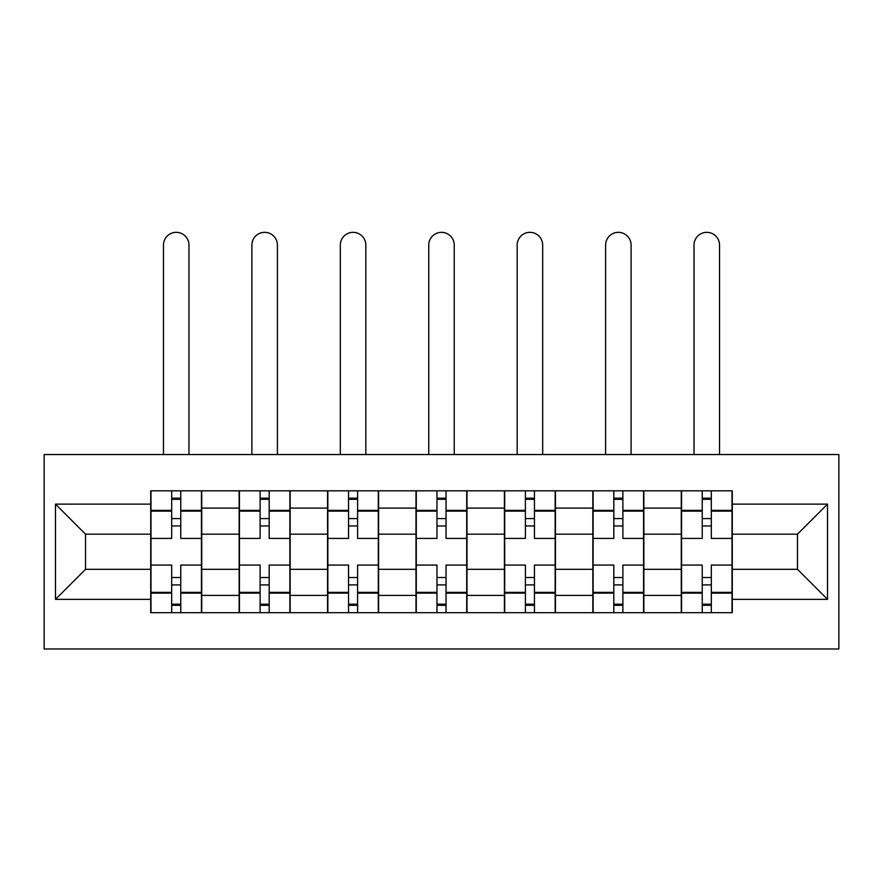<?xml version="1.0" encoding="UTF-8"?>
<svg xmlns="http://www.w3.org/2000/svg" width="883" height="883" viewBox="0 0 883 883"><rect width="100%" height="100%" fill="white"/><g stroke="black" fill="none" stroke-linecap="round" stroke-linejoin="round"><path stroke-width="1.32" d="M44.15 648.961L838.85 648.961L838.85 454.535L44.15 454.535L44.15 648.961M239.138 612.681L239.138 508.1L201.732 508.1L201.732 612.681M201.732 508.1L201.732 490.816M239.138 508.1L239.138 490.816M290.154 490.816L290.154 612.681M327.571 612.681L327.571 490.816M378.586 490.816L378.586 612.681M415.992 612.681L415.992 490.816M467.008 490.816L467.008 612.681M504.414 612.681L504.414 490.816M555.429 490.816L555.429 612.681M592.846 612.681L592.846 490.816M643.862 490.816L643.862 612.681M681.268 612.681L681.268 490.816M681.268 569.314L643.862 569.314M592.846 569.314L555.429 569.314M504.414 569.314L467.008 569.314M415.992 569.314L378.586 569.314M327.571 569.314L290.154 569.314M239.138 569.314L201.732 569.314M681.268 534.171L643.862 534.171M592.846 534.171L555.429 534.171M504.414 534.171L467.008 534.171M415.992 534.171L378.586 534.171M327.571 534.171L290.154 534.171M239.138 534.171L201.732 534.171M85.53 569.314L150.717 569.314L150.717 534.171L85.53 534.171L85.53 569.314L55.486 599.358L55.486 504.127L150.717 504.127L150.717 534.171M732.283 534.171L732.283 569.314L797.47 569.314L797.47 534.171L732.283 534.171L732.283 490.816L150.717 490.816L150.717 504.127M732.283 504.127L827.514 504.127L827.514 599.358L732.283 599.358L732.283 569.314M150.717 569.314L150.717 612.681L732.283 612.681L732.283 599.358M150.717 599.358L55.486 599.358M180.761 604.182L171.688 604.182M171.688 499.314L180.761 499.314M269.183 604.182L260.11 604.182M260.11 499.314L269.183 499.314M357.604 604.182L348.542 604.182M348.542 499.314L357.604 499.314M446.036 604.182L436.964 604.182M436.964 499.314L446.036 499.314M534.458 604.182L525.396 604.182M525.396 499.314L534.458 499.314M622.89 604.182L613.817 604.182M613.817 499.314L622.89 499.314M711.312 604.182L702.239 604.182M702.239 499.314L711.312 499.314M55.486 504.127L85.53 534.171M797.47 569.314L827.514 599.358M797.47 534.171L827.514 504.127M201.445 612.681L201.445 538.42L180.761 538.42L180.761 490.816M171.688 490.816L171.688 538.42L150.993 538.42L150.993 490.816M188.973 454.535L188.973 245.088A12.748 12.748 0 0 0 176.225 232.339A12.748 12.748 0 0 0 163.465 245.088L163.465 454.535M201.445 538.42L201.445 490.816M150.993 612.681L150.993 565.065L171.688 565.065L171.688 612.681M180.761 612.681L180.761 565.065L201.445 565.065M171.688 525.959L180.761 525.959M150.993 565.065L150.993 538.42M180.761 577.537L171.688 577.537M180.761 605.308L171.688 605.308M171.688 584.899L180.761 584.899M180.761 518.586L171.688 518.586M171.688 498.178L180.761 498.178M289.867 612.681L289.867 538.42L269.183 538.42L269.183 490.816M260.11 490.816L260.11 538.42L239.425 538.42L239.425 490.816M277.405 454.535L277.405 245.088A12.748 12.748 0 0 0 264.646 232.339A12.748 12.748 0 0 0 251.898 245.088L251.898 454.535M289.867 538.42L289.867 490.816M239.425 612.681L239.425 565.065L260.11 565.065L260.11 612.681M269.183 612.681L269.183 565.065L289.867 565.065M260.11 525.959L269.183 525.959M239.425 565.065L239.425 538.42M269.183 577.537L260.11 577.537M269.183 605.308L260.11 605.308M260.11 584.899L269.183 584.899M269.183 518.586L260.11 518.586M260.11 498.178L269.183 498.178M378.299 612.681L378.299 538.42L357.604 538.42L357.604 490.816M348.542 490.816L348.542 538.42L327.847 538.42L327.847 490.816M365.827 454.535L365.827 245.088A12.748 12.748 0 0 0 353.079 232.339A12.748 12.748 0 0 0 340.319 245.088L340.319 454.535M378.299 538.42L378.299 490.816M327.847 612.681L327.847 565.065L348.542 565.065L348.542 612.681M357.604 612.681L357.604 565.065L378.299 565.065M348.542 525.959L357.604 525.959M327.847 565.065L327.847 538.42M357.604 577.537L348.542 577.537M357.604 605.308L348.542 605.308M348.542 584.899L357.604 584.899M357.604 518.586L348.542 518.586M348.542 498.178L357.604 498.178M466.721 612.681L466.721 538.42L446.036 538.42L446.036 490.816M436.964 490.816L436.964 538.42L416.279 538.42L416.279 490.816M454.248 454.535L454.248 245.088A12.748 12.748 0 0 0 441.5 232.339A12.748 12.748 0 0 0 428.752 245.088L428.752 454.535M466.721 538.42L466.721 490.816M416.279 612.681L416.279 565.065L436.964 565.065L436.964 612.681M446.036 612.681L446.036 565.065L466.721 565.065M436.964 525.959L446.036 525.959M416.279 565.065L416.279 538.42M446.036 577.537L436.964 577.537M446.036 605.308L436.964 605.308M436.964 584.899L446.036 584.899M446.036 518.586L436.964 518.586M436.964 498.178L446.036 498.178M555.153 612.681L555.153 538.42L534.458 538.42L534.458 490.816M525.396 490.816L525.396 538.42L504.701 538.42L504.701 490.816M542.681 454.535L542.681 245.088A12.748 12.748 0 0 0 529.921 232.339A12.748 12.748 0 0 0 517.173 245.088L517.173 454.535M555.153 538.42L555.153 490.816M504.701 612.681L504.701 565.065L525.396 565.065L525.396 612.681M534.458 612.681L534.458 565.065L555.153 565.065M525.396 525.959L534.458 525.959M504.701 565.065L504.701 538.42M534.458 577.537L525.396 577.537M534.458 605.308L525.396 605.308M525.396 584.899L534.458 584.899M534.458 518.586L525.396 518.586M525.396 498.178L534.458 498.178M643.575 612.681L643.575 538.42L622.89 538.42L622.89 490.816M613.817 490.816L613.817 538.42L593.133 538.42L593.133 490.816M631.102 454.535L631.102 245.088A12.748 12.748 0 0 0 618.354 232.339A12.748 12.748 0 0 0 605.595 245.088L605.595 454.535M643.575 538.42L643.575 490.816M593.133 612.681L593.133 565.065L613.817 565.065L613.817 612.681M622.89 612.681L622.89 565.065L643.575 565.065M613.817 525.959L622.89 525.959M593.133 565.065L593.133 538.42M622.89 577.537L613.817 577.537M622.89 605.308L613.817 605.308M613.817 584.899L622.89 584.899M622.89 518.586L613.817 518.586M613.817 498.178L622.89 498.178M732.007 612.681L732.007 538.42L711.312 538.42L711.312 490.816M702.239 490.816L702.239 538.42L681.555 538.42L681.555 490.816M719.535 454.535L719.535 245.088A12.748 12.748 0 0 0 706.775 232.339A12.748 12.748 0 0 0 694.027 245.088L694.027 454.535M732.007 538.42L732.007 490.816M681.555 612.681L681.555 565.065L702.239 565.065L702.239 612.681M711.312 612.681L711.312 565.065L732.007 565.065M702.239 525.959L711.312 525.959M681.555 565.065L681.555 538.42M711.312 577.537L702.239 577.537M711.312 605.308L702.239 605.308M702.239 584.899L711.312 584.899M711.312 518.586L702.239 518.586M702.239 498.178L711.312 498.178M592.846 508.1L555.429 508.1M504.414 508.1L467.008 508.1M415.992 508.1L378.586 508.1M327.571 508.1L290.154 508.1M681.268 508.1L643.862 508.1M592.846 595.396L555.429 595.396M504.414 595.396L467.008 595.396M415.992 595.396L378.586 595.396M327.571 595.396L290.154 595.396M239.138 595.396L201.732 595.396M681.268 595.396L643.862 595.396M201.445 510.363L180.761 510.363M171.688 510.363L150.993 510.363M171.688 511.125L150.993 511.125M171.688 592.372L150.993 592.372M171.688 593.122L150.993 593.122M201.445 593.122L180.761 593.122M201.445 511.125L180.761 511.125M201.445 592.372L180.761 592.372M289.867 510.363L269.183 510.363M260.11 510.363L239.425 510.363M260.11 511.125L239.425 511.125M260.11 592.372L239.425 592.372M260.11 593.122L239.425 593.122M289.867 593.122L269.183 593.122M289.867 511.125L269.183 511.125M289.867 592.372L269.183 592.372M378.299 510.363L357.604 510.363M348.542 510.363L327.847 510.363M348.542 511.125L327.847 511.125M348.542 592.372L327.847 592.372M348.542 593.122L327.847 593.122M378.299 593.122L357.604 593.122M378.299 511.125L357.604 511.125M378.299 592.372L357.604 592.372M466.721 510.363L446.036 510.363M436.964 510.363L416.279 510.363M436.964 511.125L416.279 511.125M436.964 592.372L416.279 592.372M436.964 593.122L416.279 593.122M466.721 593.122L446.036 593.122M466.721 511.125L446.036 511.125M466.721 592.372L446.036 592.372M555.153 510.363L534.458 510.363M525.396 510.363L504.701 510.363M525.396 511.125L504.701 511.125M525.396 592.372L504.701 592.372M525.396 593.122L504.701 593.122M555.153 593.122L534.458 593.122M555.153 511.125L534.458 511.125M555.153 592.372L534.458 592.372M643.575 510.363L622.89 510.363M613.817 510.363L593.133 510.363M613.817 511.125L593.133 511.125M613.817 592.372L593.133 592.372M613.817 593.122L593.133 593.122M643.575 593.122L622.89 593.122M643.575 511.125L622.89 511.125M643.575 592.372L622.89 592.372M732.007 510.363L711.312 510.363M702.239 510.363L681.555 510.363M702.239 511.125L681.555 511.125M702.239 592.372L681.555 592.372M702.239 593.122L681.555 593.122M732.007 593.122L711.312 593.122M732.007 511.125L711.312 511.125M732.007 592.372L711.312 592.372"/></g></svg>
